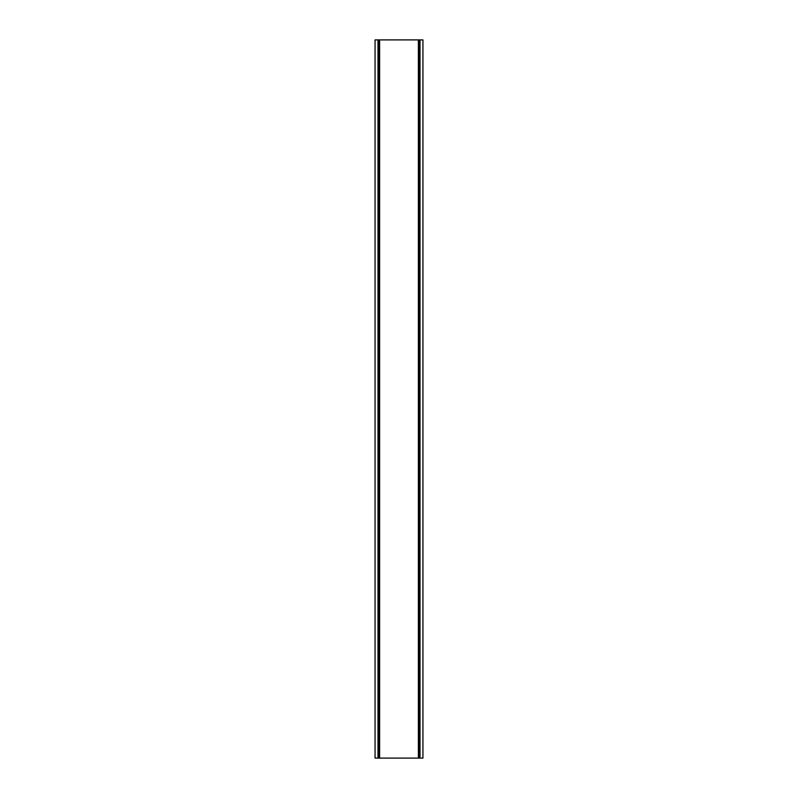 <?xml version="1.0" encoding="UTF-8"?>
<svg xmlns="http://www.w3.org/2000/svg" width="798" height="798" viewBox="0 0 798 798"><rect width="100%" height="100%" fill="white"/><g stroke="black" fill="none" stroke-linecap="round" stroke-linejoin="round"><path stroke-width="1.2" d="M378.491 39.9L422.94 39.9L422.94 758.1L375.06 758.1L375.06 39.9L378.491 39.9L378.491 758.1M379.619 39.9L379.619 758.1M418.381 39.9L418.381 758.1M377.993 39.9L377.993 758.1M420.007 39.9L420.007 758.1M378.082 758.1L378.082 39.9M419.509 758.1L419.509 39.9M419.918 758.1L419.918 39.9"/></g></svg>
